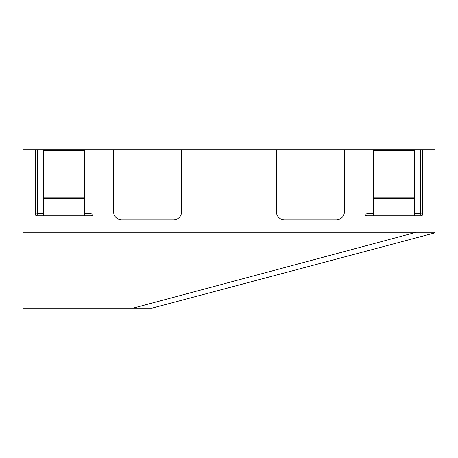 <?xml version="1.0" encoding="UTF-8"?>
<svg xmlns="http://www.w3.org/2000/svg" width="458" height="458" viewBox="0 0 458 458"><rect width="100%" height="100%" fill="white"/><g stroke="black" fill="none" stroke-linecap="round" stroke-linejoin="round"><path stroke-width="0.69" d="M133.169 308.142L152.045 308.142L435.1 232.824L435.1 232.298L416.185 232.298L133.169 308.142L22.9 308.142L22.9 232.298L416.185 232.298M422.734 149.858L414.49 149.858L414.49 215.81L421.085 215.81A1.649 1.649 0 0 0 422.734 214.161L422.734 149.858L435.1 149.858L435.1 232.298M22.9 232.298L22.9 149.858L35.266 149.858L35.266 214.161A1.649 1.649 0 0 0 36.915 215.81L43.51 215.81L43.51 197.936L84.73 197.936L84.73 215.81L43.51 215.81M84.73 215.81L91.325 215.81A1.649 1.649 0 0 0 92.974 214.161L92.974 149.858L84.73 149.858L84.73 194.976L43.51 194.976L43.51 149.858L35.266 149.858M92.974 149.858L365.026 149.858L365.026 214.161A1.649 1.649 0 0 0 366.675 215.81L373.27 215.81L373.27 197.936L414.49 197.936M414.49 194.976L373.27 194.976L373.27 149.858L365.026 149.858M84.73 194.976L84.73 197.936M43.51 194.976L43.51 197.936M84.73 149.858L43.51 149.858M373.27 194.976L373.27 197.936M414.49 149.858L373.27 149.858M414.49 215.81L373.27 215.81M276.403 149.858L276.403 211.688A8.244 8.244 0 0 0 284.647 219.932L336.172 219.932A8.244 8.244 0 0 0 344.416 211.688L344.416 149.858M113.584 149.858L113.584 211.688A8.244 8.244 0 0 0 121.828 219.932L173.353 219.932A8.244 8.244 0 0 0 181.597 211.688L181.597 149.858M37.327 149.858L37.327 213.749L35.266 214.161M43.51 213.749L37.327 213.749L36.915 215.81M84.73 213.749L90.913 213.749L91.325 215.81M90.913 149.858L90.913 213.749L92.974 214.161M414.49 213.749L420.673 213.749L422.734 214.161M420.673 149.858L420.673 213.749L421.085 215.81M367.087 149.858L367.087 213.749L366.675 215.81M373.27 213.749L367.087 213.749L365.026 214.161M414.49 198.497L373.27 198.497M414.49 150.527L373.27 150.527M84.73 198.497L43.51 198.497M84.73 150.527L43.51 150.527"/></g></svg>
